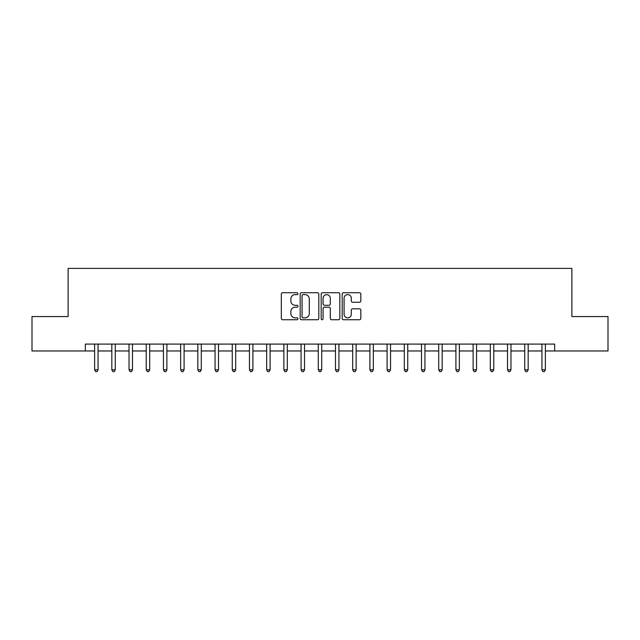 <?xml version="1.0" encoding="UTF-8"?>
<svg xmlns="http://www.w3.org/2000/svg" width="640" height="640" viewBox="0 0 640 640"><rect width="100%" height="100%" fill="white"/><g stroke="black" fill="none" stroke-linecap="round" stroke-linejoin="round"><path stroke-width="0.96" d="M297.976 293.672A0.944 0.944 0 0 0 297.032 292.728L282.68 292.728A1.352 1.352 0 0 0 281.328 294.08L281.328 318.392A1.352 1.352 0 0 0 282.68 319.744L297.032 319.744A0.944 0.944 0 0 0 297.976 318.8A0.944 0.944 0 0 0 297.032 317.856L295.176 317.856A4.32 4.32 0 0 1 290.856 313.528L290.856 311.504A4.32 4.32 0 0 1 295.176 307.184L297.032 307.184A0.944 0.944 0 0 0 297.976 306.24A0.944 0.944 0 0 0 297.032 305.288L295.176 305.288A4.32 4.32 0 0 1 290.856 300.968L290.856 298.944A4.32 4.32 0 0 1 295.176 294.616L297.032 294.616A0.944 0.944 0 0 0 297.976 293.672M359.48 302.248A1.352 1.352 0 0 0 360.832 300.904L360.832 294.08A1.352 1.352 0 0 0 359.48 292.728L343.544 292.728A1.352 1.352 0 0 0 342.192 294.08L342.192 318.392A1.352 1.352 0 0 0 343.544 319.744L359.48 319.744A1.352 1.352 0 0 0 360.832 318.392L360.832 310.152A1.352 1.352 0 0 0 359.48 308.8L352.656 308.8A1.352 1.352 0 0 0 351.312 310.152L351.312 314.24A3.616 3.616 0 0 1 347.696 317.856A3.616 3.616 0 0 1 344.08 314.24L344.08 298.232A3.616 3.616 0 0 1 347.696 294.616A3.616 3.616 0 0 1 351.312 298.232L351.312 300.904A1.352 1.352 0 0 0 352.656 302.248L359.48 302.248M85.336 350.968L32 350.968L32 316.56L68.128 316.56L68.128 268.384L571.872 268.384L571.872 316.56L608 316.56L608 350.968L554.664 350.968L554.664 344.088L85.336 344.088L85.336 350.968L94.624 350.968M318.816 294.08A1.352 1.352 0 0 0 317.464 292.728L301.528 292.728A1.352 1.352 0 0 0 300.176 294.08L300.176 318.392A1.352 1.352 0 0 0 301.528 319.744L317.464 319.744A1.352 1.352 0 0 0 318.816 318.392L318.816 294.08M322.536 292.728L338.472 292.728A1.352 1.352 0 0 1 339.824 294.08L339.824 318.392A1.352 1.352 0 0 1 338.472 319.744L331.656 319.744A1.352 1.352 0 0 1 330.304 318.392L330.304 308.536A1.352 1.352 0 0 0 328.952 307.184L324.424 307.184A1.352 1.352 0 0 0 323.072 308.536L323.072 318.8A0.944 0.944 0 0 1 322.128 319.744A0.944 0.944 0 0 1 321.184 318.8L321.184 294.08A1.352 1.352 0 0 1 322.536 292.728M98.064 350.968L111.824 350.968M115.272 350.968L129.032 350.968M132.472 350.968L146.24 350.968M149.68 350.968L163.44 350.968M166.88 350.968L180.648 350.968M184.088 350.968L197.848 350.968M201.288 350.968L215.056 350.968M218.496 350.968L232.256 350.968M235.696 350.968L249.464 350.968M252.904 350.968L266.664 350.968M270.104 350.968L283.872 350.968M287.312 350.968L301.072 350.968M304.52 350.968L318.28 350.968M321.72 350.968L335.48 350.968M338.928 350.968L352.688 350.968M356.128 350.968L369.896 350.968M373.336 350.968L387.096 350.968M390.536 350.968L404.304 350.968M407.744 350.968L421.504 350.968M424.944 350.968L438.712 350.968M442.152 350.968L455.912 350.968M459.352 350.968L473.12 350.968M476.56 350.968L490.32 350.968M493.76 350.968L507.528 350.968M510.968 350.968L524.728 350.968M528.176 350.968L541.936 350.968M545.376 350.968L554.664 350.968M303.008 294.616A0.944 0.944 0 0 0 302.064 295.56L302.064 316.912A0.944 0.944 0 0 0 303.008 317.856L304.968 317.856A4.32 4.32 0 0 0 309.296 313.528L309.296 298.944A4.32 4.32 0 0 0 304.968 294.616L303.008 294.616M330.304 298.296A3.616 3.616 0 0 0 326.688 294.688A3.616 3.616 0 0 0 323.072 298.296L323.072 303.936A1.352 1.352 0 0 0 324.424 305.288L328.952 305.288A1.352 1.352 0 0 0 330.304 303.936L330.304 298.296M98.232 344.088L98.168 344.264A1.376 1.376 0 0 0 98.064 344.776L98.064 369.824L94.624 369.824L94.624 344.776A1.376 1.376 0 0 0 94.528 344.264L94.456 344.088M98.064 369.824L97.032 371.616L95.656 371.616L94.624 369.824M115.44 344.088L115.368 344.264A1.376 1.376 0 0 0 115.272 344.776L115.272 369.824L111.824 369.824L111.824 344.776A1.376 1.376 0 0 0 111.728 344.264L111.656 344.088M115.272 369.824L114.24 371.616L112.864 371.616L111.824 369.824M132.64 344.088L132.576 344.264A1.376 1.376 0 0 0 132.472 344.776L132.472 369.824L129.032 369.824L129.032 344.776A1.376 1.376 0 0 0 128.936 344.264L128.864 344.088M132.472 369.824L131.44 371.616L130.064 371.616L129.032 369.824M149.848 344.088L149.776 344.264A1.376 1.376 0 0 0 149.68 344.776L149.68 369.824L146.24 369.824L146.24 344.776A1.376 1.376 0 0 0 146.136 344.264L146.064 344.088M149.68 369.824L148.648 371.616L147.272 371.616L146.24 369.824M167.048 344.088L166.984 344.264A1.376 1.376 0 0 0 166.88 344.776L166.88 369.824L163.44 369.824L163.44 344.776A1.376 1.376 0 0 0 163.344 344.264L163.272 344.088M166.88 369.824L165.848 371.616L164.472 371.616L163.44 369.824M184.256 344.088L184.184 344.264A1.376 1.376 0 0 0 184.088 344.776L184.088 369.824L180.648 369.824L180.648 344.776A1.376 1.376 0 0 0 180.544 344.264L180.472 344.088M184.088 369.824L183.056 371.616L181.68 371.616L180.648 369.824M201.456 344.088L201.392 344.264A1.376 1.376 0 0 0 201.288 344.776L201.288 369.824L197.848 369.824L197.848 344.776A1.376 1.376 0 0 0 197.752 344.264L197.68 344.088M201.288 369.824L200.256 371.616L198.88 371.616L197.848 369.824M218.664 344.088L218.592 344.264A1.376 1.376 0 0 0 218.496 344.776L218.496 369.824L215.056 369.824L215.056 344.776A1.376 1.376 0 0 0 214.952 344.264L214.888 344.088M218.496 369.824L217.464 371.616L216.088 371.616L215.056 369.824M235.872 344.088L235.8 344.264A1.376 1.376 0 0 0 235.696 344.776L235.696 369.824L232.256 369.824L232.256 344.776A1.376 1.376 0 0 0 232.16 344.264L232.088 344.088M235.696 369.824L234.664 371.616L233.288 371.616L232.256 369.824M253.072 344.088L253 344.264A1.376 1.376 0 0 0 252.904 344.776L252.904 369.824L249.464 369.824L249.464 344.776A1.376 1.376 0 0 0 249.36 344.264L249.296 344.088M252.904 369.824L251.872 371.616L250.496 371.616L249.464 369.824M270.28 344.088L270.208 344.264A1.376 1.376 0 0 0 270.104 344.776L270.104 369.824L266.664 369.824L266.664 344.776A1.376 1.376 0 0 0 266.568 344.264L266.496 344.088M270.104 369.824L269.072 371.616L267.696 371.616L266.664 369.824M287.48 344.088L287.408 344.264A1.376 1.376 0 0 0 287.312 344.776L287.312 369.824L283.872 369.824L283.872 344.776A1.376 1.376 0 0 0 283.768 344.264L283.704 344.088M287.312 369.824L286.28 371.616L284.904 371.616L283.872 369.824M304.688 344.088L304.616 344.264A1.376 1.376 0 0 0 304.52 344.776L304.52 369.824L301.072 369.824L301.072 344.776A1.376 1.376 0 0 0 300.976 344.264L300.904 344.088M304.52 369.824L303.48 371.616L302.104 371.616L301.072 369.824M321.888 344.088L321.816 344.264A1.376 1.376 0 0 0 321.72 344.776L321.72 369.824L318.28 369.824L318.28 344.776A1.376 1.376 0 0 0 318.184 344.264L318.112 344.088M321.72 369.824L320.688 371.616L319.312 371.616L318.28 369.824M339.096 344.088L339.024 344.264A1.376 1.376 0 0 0 338.928 344.776L338.928 369.824L335.48 369.824L335.48 344.776A1.376 1.376 0 0 0 335.384 344.264L335.312 344.088M338.928 369.824L337.896 371.616L336.52 371.616L335.48 369.824M356.296 344.088L356.232 344.264A1.376 1.376 0 0 0 356.128 344.776L356.128 369.824L352.688 369.824L352.688 344.776A1.376 1.376 0 0 0 352.592 344.264L352.52 344.088M356.128 369.824L355.096 371.616L353.72 371.616L352.688 369.824M373.504 344.088L373.432 344.264A1.376 1.376 0 0 0 373.336 344.776L373.336 369.824L369.896 369.824L369.896 344.776A1.376 1.376 0 0 0 369.792 344.264L369.72 344.088M373.336 369.824L372.304 371.616L370.928 371.616L369.896 369.824M390.704 344.088L390.64 344.264A1.376 1.376 0 0 0 390.536 344.776L390.536 369.824L387.096 369.824L387.096 344.776A1.376 1.376 0 0 0 387 344.264L386.928 344.088M390.536 369.824L389.504 371.616L388.128 371.616L387.096 369.824M407.912 344.088L407.84 344.264A1.376 1.376 0 0 0 407.744 344.776L407.744 369.824L404.304 369.824L404.304 344.776A1.376 1.376 0 0 0 404.2 344.264L404.128 344.088M407.744 369.824L406.712 371.616L405.336 371.616L404.304 369.824M425.112 344.088L425.048 344.264A1.376 1.376 0 0 0 424.944 344.776L424.944 369.824L421.504 369.824L421.504 344.776A1.376 1.376 0 0 0 421.408 344.264L421.336 344.088M424.944 369.824L423.912 371.616L422.536 371.616L421.504 369.824M442.32 344.088L442.248 344.264A1.376 1.376 0 0 0 442.152 344.776L442.152 369.824L438.712 369.824L438.712 344.776A1.376 1.376 0 0 0 438.608 344.264L438.544 344.088M442.152 369.824L441.12 371.616L439.744 371.616L438.712 369.824M459.528 344.088L459.456 344.264A1.376 1.376 0 0 0 459.352 344.776L459.352 369.824L455.912 369.824L455.912 344.776A1.376 1.376 0 0 0 455.816 344.264L455.744 344.088M459.352 369.824L458.32 371.616L456.944 371.616L455.912 369.824M476.728 344.088L476.656 344.264A1.376 1.376 0 0 0 476.56 344.776L476.56 369.824L473.12 369.824L473.12 344.776A1.376 1.376 0 0 0 473.016 344.264L472.952 344.088M476.56 369.824L475.528 371.616L474.152 371.616L473.12 369.824M493.936 344.088L493.864 344.264A1.376 1.376 0 0 0 493.76 344.776L493.76 369.824L490.32 369.824L490.32 344.776A1.376 1.376 0 0 0 490.224 344.264L490.152 344.088M493.76 369.824L492.728 371.616L491.352 371.616L490.32 369.824M511.136 344.088L511.064 344.264A1.376 1.376 0 0 0 510.968 344.776L510.968 369.824L507.528 369.824L507.528 344.776A1.376 1.376 0 0 0 507.424 344.264L507.36 344.088M510.968 369.824L509.936 371.616L508.56 371.616L507.528 369.824M528.344 344.088L528.272 344.264A1.376 1.376 0 0 0 528.176 344.776L528.176 369.824L524.728 369.824L524.728 344.776A1.376 1.376 0 0 0 524.632 344.264L524.56 344.088M528.176 369.824L527.136 371.616L525.76 371.616L524.728 369.824M545.544 344.088L545.472 344.264A1.376 1.376 0 0 0 545.376 344.776L545.376 369.824L541.936 369.824L541.936 344.776A1.376 1.376 0 0 0 541.832 344.264L541.768 344.088M545.376 369.824L544.344 371.616L542.968 371.616L541.936 369.824"/></g></svg>
